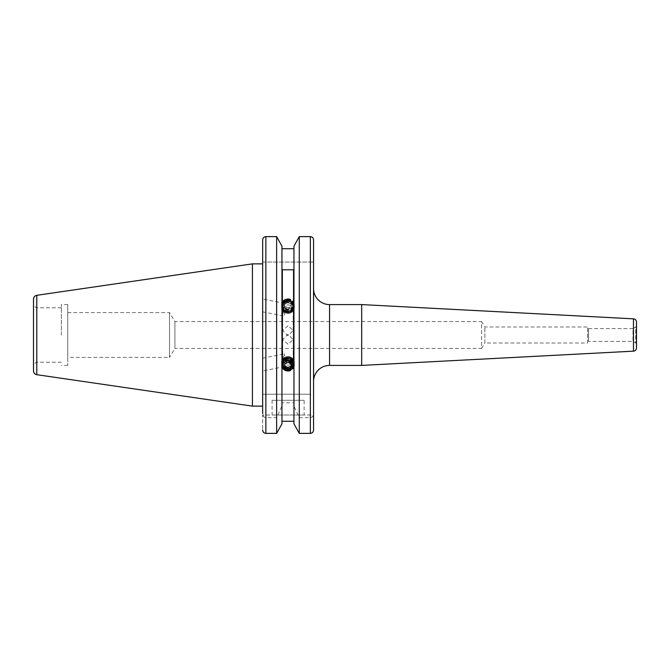 <?xml version="1.0" encoding="UTF-8"?>
<svg xmlns="http://www.w3.org/2000/svg" width="670" height="670" viewBox="0 0 670 670"><rect width="100%" height="100%" fill="white"/><g stroke="black" fill="none" stroke-linecap="round" stroke-linejoin="round"><path stroke-width="0.5" stroke-dasharray="3.35 2.51" d="M287.949 325.813L282.673 330.402L287.949 335.737L293.234 330.402L287.949 325.813M67.745 312.597L169.527 312.597L174.912 321.558L481.588 321.558L481.588 348.442L484.862 342.998L484.862 327.002L484.862 342.998L587.64 342.998L587.64 327.002L587.64 342.998L588.495 341.399L588.495 328.602L588.495 341.399L632.982 341.399L635.696 342.973L635.696 327.027L632.982 328.602L632.982 341.399L632.982 328.602L588.495 328.602L587.64 327.002L484.862 327.002L481.588 321.558L481.588 348.442L174.912 348.442L174.912 321.558L174.912 348.442L169.527 357.403L169.527 312.597L169.527 357.403L67.745 357.403L67.745 304.59L67.745 357.403M636.5 344.355A1.6 1.6 0 0 0 635.696 342.973L635.696 327.027A1.6 1.6 0 0 0 636.5 325.645L636.5 344.355L636.5 325.645M313.552 288.594L313.552 381.406L313.552 288.594M304.113 400.291L272.104 400.291L304.113 400.291L304.113 415.015L272.104 415.015L304.113 415.015M272.104 400.291L272.104 415.015M284.566 362.344L284.566 366.632L282.673 362.797L283.142 360.51L284.566 362.344L284.566 365.736M262.665 364.555L262.665 358.157L262.665 364.555M284.566 307.656L284.566 303.368L282.673 307.203L283.142 309.49L282.673 311.584L284.566 315.269L284.566 311.877L283.142 309.49L284.566 307.656L284.566 304.264M262.665 305.445L262.665 311.843L262.665 305.445M33.5 299.113L33.5 370.887M36.699 335L36.699 307.798L36.699 335M61.347 335L61.347 304.59L61.347 335M262.665 263.863L262.665 406.137L262.665 263.863L262.665 394.211L299.272 394.211L299.272 236.619L310.352 236.619L310.352 394.211L299.272 394.211M252.422 263.863L252.422 406.137M313.552 239.927L313.552 262.029L313.552 239.927M313.552 321.558L313.552 413.717C313.518 415.936 312.454 417.259 310.352 417.686L299.272 417.686L293.954 406.053L293.954 402.804L281.953 402.804L281.953 406.053L276.635 417.686L265.864 417.686C263.771 417.268 262.699 415.944 262.665 413.717L262.665 394.211L310.352 394.211M287.949 309.23L293.234 304.214L287.949 299.306L282.673 304.214L287.949 309.23M293.954 402.804L293.954 246.166L293.954 248.746L281.953 248.746L281.953 394.211L281.953 246.166M262.665 239.927L262.665 262.029L262.665 239.927C262.833 237.942 263.896 236.837 265.864 236.619L276.635 236.619L276.635 394.211M284.566 354.732L282.673 358.416L283.142 360.51L284.566 358.123L284.566 353.827L284.566 358.123M282.673 362.797L282.673 365.786L287.949 360.77M287.949 344.187L282.673 339.598L287.949 334.263L293.234 339.598L287.949 344.187M281.953 406.053L281.953 248.746M293.234 339.598L293.234 365.786L287.949 370.694M313.552 430.073L313.552 415.015L262.665 415.015L262.665 430.073L262.665 415.015L313.552 415.015L313.552 430.073C313.392 432.058 312.321 433.163 310.352 433.381L310.352 417.686M293.954 248.746L293.954 246.166M293.954 421.254L293.954 423.834L293.954 421.254L281.953 421.254L281.953 423.834M265.864 417.686L265.864 433.381C263.896 433.163 262.833 432.058 262.665 430.073M276.635 417.686L276.635 433.381M281.953 402.804L281.953 421.254M293.954 406.053L293.954 423.834M299.272 417.686L299.272 433.381M67.745 335L67.745 365.41L67.745 335M33.5 335L33.5 364.053L33.5 335M262.665 262.029L313.552 262.029L262.665 262.029M284.566 311.877L284.566 315.269M293.552 360.452L293.552 269.784M282.346 360.452L282.346 269.784M636.5 322.036L636.5 347.965M361.674 304.59L361.674 365.41M287.681 365.158A4.003 3.76 180 0 0 291.944 361.666A4.003 3.76 180 0 0 288.226 357.654A4.003 3.76 180 0 0 283.963 361.155A4.003 3.76 180 0 0 287.681 365.158M293.82 362.428A5.888 5.536 180 0 0 288.351 356.532A5.888 5.536 180 0 0 282.078 361.674A5.888 5.536 180 0 0 287.547 367.57A5.888 5.536 180 0 0 293.82 362.428M282.807 361.901A5.151 4.841 180 0 0 287.597 367.06A5.151 4.841 180 0 0 293.091 362.562A5.151 4.841 180 0 0 288.301 357.403A5.151 4.841 180 0 0 282.807 361.901M287.514 368.534A6.399 6.013 180 0 0 294.348 362.529A6.399 6.013 180 0 0 281.567 362.118A6.399 6.013 180 0 0 287.514 368.534M294.339 363.006A6.399 6.013 180 0 0 288.385 356.591A6.399 6.013 180 0 0 281.551 362.596A6.399 6.013 180 0 0 294.339 363.006M282.807 362.562A5.151 4.841 180 0 0 287.597 367.721A5.151 4.841 180 0 0 293.091 363.224A5.151 4.841 180 0 0 288.301 358.065A5.151 4.841 180 0 0 282.807 362.562M287.514 369.195A6.399 6.013 180 0 0 294.348 363.19A6.399 6.013 180 0 0 281.567 362.78A6.399 6.013 180 0 0 287.514 369.195M294.339 363.668A6.399 6.013 180 0 0 288.385 357.252A6.399 6.013 180 0 0 281.551 363.257A6.399 6.013 180 0 0 294.339 363.668M282.807 363.224A5.151 4.841 180 0 0 287.597 368.383A5.151 4.841 180 0 0 293.091 363.885A5.151 4.841 180 0 0 288.301 358.726A5.151 4.841 180 0 0 282.807 363.224M287.514 369.857A6.399 6.013 180 0 0 294.348 363.852A6.399 6.013 180 0 0 281.567 363.442A6.399 6.013 180 0 0 287.514 369.857M294.339 364.329A6.399 6.013 180 0 0 288.385 357.914A6.399 6.013 180 0 0 281.551 363.919A6.399 6.013 180 0 0 294.339 364.329M282.807 363.885A5.151 4.841 180 0 0 287.597 369.044A5.151 4.841 180 0 0 293.091 364.547A5.151 4.841 180 0 0 288.301 359.388A5.151 4.841 180 0 0 282.807 363.885M287.514 370.518A6.399 6.013 180 0 0 294.348 364.514A6.399 6.013 180 0 0 281.567 364.103A6.399 6.013 180 0 0 287.514 370.518M294.339 364.991A6.399 6.013 180 0 0 288.385 358.576A6.399 6.013 180 0 0 281.551 364.581A6.399 6.013 180 0 0 287.514 370.585A6.399 6.013 180 0 0 294.339 364.991M282.807 364.547A5.151 4.841 180 0 0 287.597 369.714A5.151 4.841 180 0 0 293.091 365.209A5.151 4.841 180 0 0 288.301 360.05A5.151 4.841 180 0 0 282.807 364.547M287.514 371.18A6.399 6.013 180 0 0 294.348 365.175A6.399 6.013 180 0 0 281.567 364.765A6.399 6.013 180 0 0 287.514 371.18M294.339 365.653A6.399 6.013 180 0 0 288.385 359.237A6.399 6.013 180 0 0 281.551 365.242A6.399 6.013 180 0 0 287.514 371.247A6.399 6.013 180 0 0 294.339 365.653M282.807 365.209A5.151 4.841 180 0 0 287.597 370.376A5.151 4.841 180 0 0 293.091 365.87A5.151 4.841 180 0 0 288.301 360.711A5.151 4.841 180 0 0 282.807 365.209M293.653 366.046A5.72 5.368 0 0 1 287.564 371.038A5.72 5.368 0 0 1 282.246 365.309A5.72 5.368 0 0 1 288.343 360.318A5.72 5.368 0 0 1 293.653 366.046M284.633 367.319L284.742 365.745M284.633 365.678L284.884 363.852M284.884 362.21L288.201 360.678L288.201 362.319M291.157 364.187L291.266 362.621L288.201 360.678M291.266 362.621L291.266 364.262M287.681 304.842A4.003 3.76 0 0 1 291.944 308.334A4.003 3.76 0 0 1 288.226 312.346A4.003 3.76 0 0 1 283.963 308.845A4.003 3.76 0 0 1 287.681 304.842M293.82 307.572A5.888 5.536 0 0 1 288.351 313.468A5.888 5.536 0 0 1 282.078 308.326A5.888 5.536 0 0 1 287.547 302.43A5.888 5.536 0 0 1 293.82 307.572M282.807 308.099A5.151 4.841 0 0 1 287.597 302.941A5.151 4.841 0 0 1 293.091 307.438A5.151 4.841 0 0 1 288.301 312.597A5.151 4.841 0 0 1 282.807 308.099M287.514 301.466A6.399 6.013 0 0 1 294.348 307.471A6.399 6.013 0 0 1 281.567 307.882A6.399 6.013 0 0 1 287.514 301.466M294.339 306.994A6.399 6.013 0 0 1 288.385 313.409A6.399 6.013 0 0 1 281.551 307.404A6.399 6.013 0 0 1 294.339 306.994M282.807 307.438A5.151 4.841 0 0 1 287.597 302.279A5.151 4.841 0 0 1 293.091 306.776A5.151 4.841 0 0 1 288.301 311.935A5.151 4.841 0 0 1 282.807 307.438M287.514 300.805A6.399 6.013 0 0 1 294.348 306.81A6.399 6.013 0 0 1 281.567 307.22A6.399 6.013 0 0 1 287.514 300.805M294.339 306.332A6.399 6.013 0 0 1 288.385 312.748A6.399 6.013 0 0 1 281.551 306.743A6.399 6.013 0 0 1 294.339 306.332M282.807 306.776A5.151 4.841 0 0 1 287.597 301.617A5.151 4.841 0 0 1 293.091 306.115A5.151 4.841 0 0 1 288.301 311.274A5.151 4.841 0 0 1 282.807 306.776M287.514 300.143A6.399 6.013 0 0 1 294.348 306.148A6.399 6.013 0 0 1 281.567 306.559A6.399 6.013 0 0 1 287.514 300.143M294.339 305.671A6.399 6.013 0 0 1 288.385 312.086A6.399 6.013 0 0 1 281.551 306.081A6.399 6.013 0 0 1 294.339 305.671M282.807 306.115A5.151 4.841 0 0 1 287.597 300.956A5.151 4.841 0 0 1 293.091 305.453A5.151 4.841 0 0 1 288.301 310.612A5.151 4.841 0 0 1 282.807 306.115M287.514 299.482A6.399 6.013 0 0 1 294.348 305.486A6.399 6.013 0 0 1 281.567 305.897A6.399 6.013 0 0 1 287.514 299.482M294.339 305.009A6.399 6.013 0 0 1 288.385 311.424A6.399 6.013 0 0 1 281.551 305.42A6.399 6.013 0 0 1 287.514 299.415A6.399 6.013 0 0 1 294.339 305.009M282.807 305.453A5.151 4.841 0 0 1 287.597 300.286A5.151 4.841 0 0 1 293.091 304.791A5.151 4.841 0 0 1 288.301 309.95A5.151 4.841 0 0 1 282.807 305.453M287.514 298.82A6.399 6.013 0 0 1 294.348 304.825A6.399 6.013 0 0 1 281.567 305.235A6.399 6.013 0 0 1 287.514 298.82M294.339 304.347A6.399 6.013 0 0 1 288.385 310.763A6.399 6.013 0 0 1 281.551 304.758A6.399 6.013 0 0 1 287.514 298.753A6.399 6.013 0 0 1 294.339 304.347M282.807 304.791A5.151 4.841 0 0 1 287.597 299.624A5.151 4.841 0 0 1 293.091 304.13A5.151 4.841 0 0 1 288.301 309.289A5.151 4.841 0 0 1 282.807 304.791M293.653 303.954A5.72 5.368 180 0 0 287.564 298.962A5.72 5.368 180 0 0 282.246 304.691A5.72 5.368 180 0 0 288.343 309.682A5.72 5.368 180 0 0 293.653 303.954M287.597 299.381A5.151 4.841 0 0 1 293.091 303.878A5.151 4.841 0 0 1 288.301 309.046A5.151 4.841 0 0 1 282.807 304.54A5.151 4.841 0 0 1 287.597 299.381M291.014 302.279L291.266 305.738L288.201 307.681L284.884 306.148L284.633 302.681L287.698 300.746L291.014 302.279L291.014 303.92L287.698 302.388L287.698 300.746M284.633 302.681L284.633 304.322L287.698 302.388M284.633 304.322L284.884 306.148M284.884 307.79L288.201 309.322L288.201 307.681M291.014 303.92L291.266 307.379L288.201 309.322M291.266 307.379L291.266 305.738M329.556 304.59L329.556 365.41M36.783 295.311L36.783 374.689M265.864 236.619L265.864 394.211M633.468 318.836L633.468 351.164M284.566 366.632L262.665 370.954M284.566 303.368L262.665 299.046M61.347 307.798L36.699 307.798L33.5 305.947M67.745 304.59L61.347 304.59M282.673 339.598L282.673 358.416M282.673 304.214L282.673 307.203M282.673 311.584L282.673 330.402M293.234 304.214L293.234 330.402M67.745 365.41L61.347 365.41M61.347 362.202L36.699 362.202L33.5 364.053M262.665 311.843L284.566 316.173M262.665 358.157L284.566 353.827"/><path stroke-width="1" d="M313.552 381.406A16.005 16.005 0 0 1 329.556 365.41L329.556 304.59A16.005 16.005 0 0 1 313.552 288.594M633.468 351.164L633.468 318.836A3.199 3.199 0 0 1 636.5 322.036L636.5 347.965A3.199 3.199 0 0 1 633.468 351.164L361.674 365.41L361.674 304.59L329.556 304.59M361.674 365.41L329.556 365.41M633.468 318.836L361.674 304.59M262.665 406.137L252.422 406.137L252.422 263.863L36.783 295.311C34.756 295.772 33.659 297.036 33.5 299.113L33.5 370.887C33.659 372.964 34.756 374.228 36.783 374.689L36.783 295.311M299.272 433.381L299.272 236.619L310.352 236.619L310.352 433.381L299.272 433.381L293.954 423.834L299.272 433.381L310.352 433.381C312.321 433.163 313.392 432.058 313.552 430.073L313.552 239.927C313.392 237.942 312.329 236.845 310.352 236.619C312.321 236.837 313.392 237.942 313.552 239.927L313.552 321.558M293.954 423.834L293.954 246.166L299.272 236.619L293.954 246.166M281.953 246.166L276.635 236.619L281.953 246.166L281.953 423.834L276.635 433.381L276.635 236.619L265.864 236.619C263.896 236.845 262.833 237.942 262.665 239.927L262.665 263.863L252.422 263.863M287.597 370.686L282.673 365.786M281.953 248.746L293.954 248.746M281.953 421.254L293.954 421.254M288.309 360.787L293.234 365.786M282.346 269.784L282.346 360.452L293.552 360.452L293.552 269.784L282.346 269.784M262.665 413.717L262.665 239.927M262.665 430.073C262.833 432.058 263.896 433.163 265.864 433.381L276.635 433.381L281.953 423.834M313.552 413.717L313.552 430.073M276.635 433.381L265.864 433.381L265.864 236.619M287.597 370.619A5.151 4.841 180 0 0 293.091 366.122A5.151 4.841 180 0 0 288.301 360.954A5.151 4.841 180 0 0 282.807 365.46A5.151 4.841 180 0 0 287.597 370.619M291.014 367.721L291.266 364.262L288.201 362.319L284.884 363.852L284.633 367.319L287.698 369.254L291.014 367.721L291.014 366.08L287.698 367.612L287.698 369.254M284.742 365.745L287.698 367.612M291.014 366.08L291.157 364.187M36.783 374.689L252.422 406.137"/></g></svg>
